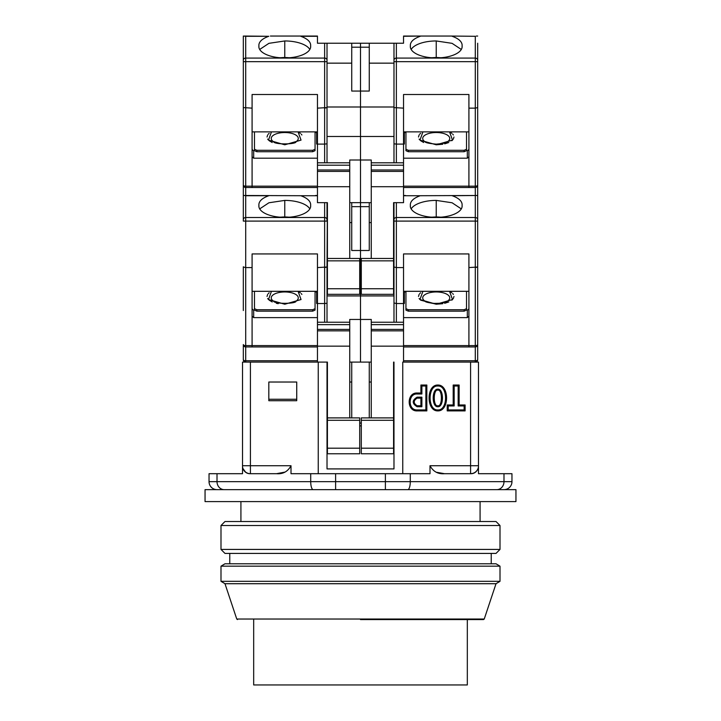 <?xml version="1.0" encoding="UTF-8"?>
<svg xmlns="http://www.w3.org/2000/svg" width="721" height="721" viewBox="0 0 721 721"><rect width="100%" height="100%" fill="white"/><g stroke="black" fill="none" stroke-linecap="round" stroke-linejoin="round"><path stroke-width="1.08" d="M250.421 362.095L242.517 362.095L242.517 473.697L209.036 473.697L209.036 481.673L310.715 481.673L310.715 473.697L291.005 473.697L291.005 465.73L250.421 465.73L250.421 362.095L327.415 362.095L318.249 362.095L318.249 473.697M369.269 417.901L369.269 362.095L349.739 362.095M402.751 473.697L402.751 362.095L470.579 362.095L470.579 465.73L429.995 465.73L429.995 473.697L310.715 473.697M503.988 489.64A7.976 7.976 0 0 0 511.964 481.673L511.964 473.697L478.483 473.697L478.483 362.095L470.579 362.095M268.825 382.022L268.825 400.714L296.728 400.714L296.728 382.022L268.825 382.022M393.981 362.095L393.981 468.911L327.019 468.911L327.019 362.095M351.731 417.901L351.731 362.095M359.707 423.074L361.293 423.074M447.218 404.968L447.218 410.898L465.108 410.898L465.108 404.968L459.124 404.968L459.124 385.032L453.194 385.032L453.194 404.968L447.218 404.968L448.192 405.941L454.167 405.941L453.194 404.968M437.827 410.898C449.48 411.231 449.48 384.699 437.827 385.032C426.165 384.699 426.165 411.231 437.827 410.898M417.099 410.898L426.841 410.898L426.841 385.032L420.911 385.032L420.911 393.008L417.099 393.008C406.554 392.566 406.554 411.34 417.099 410.898L417.099 409.925L425.868 409.925L426.841 410.898M429.995 465.73C433.204 471.588 438.035 474.247 444.487 473.697L436.746 472.309M284.633 472.156L276.513 473.697C282.974 474.247 287.805 471.588 291.005 465.73M245.69 472.3L242.517 467.947C244.212 471.876 246.789 473.796 250.241 473.697L276.513 473.697M296.728 399.254L268.825 399.254M359.707 425.868L361.293 425.868M369.269 382.022L371.261 382.022M349.739 382.022L351.731 382.022M444.487 473.697L470.759 473.697C474.202 473.805 476.77 471.885 478.483 467.947M465.108 410.898L464.135 409.925L448.192 409.925L447.218 410.898M448.192 409.925L448.192 405.941M454.167 405.941L454.167 386.005L453.194 385.032M454.167 386.005L458.15 386.005L459.124 385.032M458.15 386.005L458.15 405.941L459.124 404.968M458.15 405.941L464.135 405.941L465.108 404.968M464.135 405.941L464.135 409.925M437.827 409.925C448.111 410.664 448.111 385.266 437.827 386.005C427.544 385.266 427.544 410.664 437.827 409.925M426.841 385.032L425.868 386.005L425.868 409.925M417.099 393.008L417.099 393.981C407.843 393.486 407.843 410.42 417.099 409.925M417.099 393.981L421.884 393.981L420.911 393.008M421.884 393.981L421.884 386.005L420.911 385.032M421.884 386.005L425.868 386.005M473.039 473.373L470.579 473.697L470.579 465.73L478.483 465.73M250.241 473.697L250.421 473.697A7.976 7.967 -90 0 1 242.517 466.775M437.827 389.196C443.992 388.655 443.992 407.275 437.827 406.734C431.654 407.275 431.654 388.655 437.827 389.196M417.099 406.734C411.961 403.544 411.961 400.362 417.099 397.172L421.884 397.172L421.884 406.734L417.099 406.734L417.099 405.761C413.268 403.219 413.268 400.687 417.099 398.145L420.911 398.145L421.884 397.172M217.012 489.64A7.976 7.976 0 0 1 209.036 481.673A7.976 7.976 0 0 0 217.012 489.64A7.976 7.976 0 0 1 209.036 481.673M437.827 390.169C442.577 388.989 442.577 406.941 437.827 405.761C433.078 406.941 433.078 388.989 437.827 390.169M421.884 406.734L420.911 405.761L417.099 405.761M420.911 398.145L420.911 405.761M480.078 501.6L480.078 521.526M515.948 489.64L205.052 489.64L205.052 501.6L515.948 501.6L515.948 489.64M500.004 525.519L496.021 521.526L224.979 521.526L220.996 525.519L500.004 525.519L500.004 549.429L220.996 549.429L220.996 525.519M220.996 549.429L224.979 553.413L496.021 553.413L500.004 549.429M243.319 267.338L243.319 289.554M243.319 310.517L243.319 266.779M317.456 360.752L245.708 360.752A2.388 1.045 0 0 1 243.319 359.707A2.388 2.388 0 0 0 245.708 362.095A2.388 2.388 0 0 1 243.319 359.707L243.319 344.557A2.388 1.045 0 0 0 245.708 345.602L245.708 267.572L252.089 267.572L252.089 253.936L317.456 253.936L317.456 267.572L327.019 267.022L327.415 202.655L327.415 288.751L359.707 288.751L359.707 258.46L327.415 258.46M243.319 221.095L243.319 195.481L244.662 195.481L245.708 195.724L245.708 221.095L243.319 221.095M243.319 267.022L245.708 267.572L245.708 221.095L324.63 221.095L324.63 202.655M316.654 291.311L316.654 303.478L317.456 303.478M315.059 291.942L316.654 291.942M256.865 311.166L256.865 309.733L254.477 308.687L254.477 310.12L256.865 311.166L312.671 311.166L315.059 310.12L315.059 291.311M317.456 317.628L253.675 317.628L253.675 310.291L252.089 308.858M243.319 151.653L243.319 195.481L300.765 195.724C307.182 198.032 310.49 201.015 310.679 204.665L310.634 205.341A25.911 11.356 180 0 1 310.679 206.026A25.911 11.356 180 0 1 284.768 217.381A25.911 11.356 180 0 1 258.857 206.026A25.911 11.356 180 0 1 258.911 205.341L258.857 204.665C259.037 201.024 262.345 198.05 268.78 195.724L244.662 195.481M252.089 267.572L252.089 345.602L245.708 345.602L245.708 346.945A2.388 2.388 0 0 1 243.319 344.557A2.388 2.388 0 0 0 245.708 346.945L252.089 346.945L252.089 345.602L317.456 345.602M351.731 202.655L351.731 206.648L360.5 206.648L360.5 250.493L360.5 202.655L349.739 202.655M361.293 266.437L360.5 266.437L360.5 250.493L360.5 362.095L360.5 266.437L359.707 266.437M315.474 195.481L317.456 195.481M312.671 311.166L312.671 309.733L315.059 308.687M256.865 309.733L312.671 309.733M254.477 308.687L254.477 291.311M253.675 317.628L252.089 316.195M309.841 208.892A25.911 11.356 0 0 0 284.768 200.402L268.924 202.772L259.695 208.892M258.893 206.576L258.911 205.341M310.643 206.576L310.634 205.341M327.019 322.233L327.019 267.022L324.63 267.572L324.63 221.095L327.019 221.095L327.019 202.655M317.456 291.311L252.089 291.311M317.456 362.095L317.456 324.63L349.739 324.63L349.739 322.233L317.456 322.233L317.456 324.63M317.456 322.233L317.456 267.572M252.089 346.945L317.456 346.945M349.739 417.901L349.739 324.63M371.261 322.233L371.261 330.849L403.544 330.849L403.544 322.233L371.261 322.233L371.261 319.448L349.739 319.448L349.739 322.233M359.707 448.192L359.707 453.77L327.415 453.77L327.415 448.192L359.707 448.192L359.707 417.901L327.415 417.901L327.415 448.192M327.415 362.095L327.415 417.901M351.731 222.591L349.739 222.591M351.731 206.648L351.731 250.493L369.269 250.493L369.269 202.655M327.019 295.925L393.981 295.925M269.167 292.753L268.275 293.591M267.653 294.411L267.031 296.457M267.653 298.494L268.275 299.314M269.167 300.161L272.223 301.955M276.314 303.289L278.243 303.685M301.883 294.411L301.261 293.591M300.369 292.753L298.079 291.311L301.045 299.539L284.768 304.226L268.491 299.539L271.457 291.311M349.739 346.152L317.456 346.152M324.63 267.572L324.63 303.532L317.456 303.532M324.63 322.233L324.63 303.532L326.559 303.307M284.768 291.96A13.519 5.93 180 0 1 296.682 295.087A13.519 5.93 180 0 1 296.034 301.162L296.034 301.162C296.439 303.901 274.548 304.172 273.502 301.162A13.519 5.93 180 0 1 272.853 295.087A13.519 5.93 180 0 1 284.768 291.96M280.397 217.219A16.745 7.345 180 0 1 289.139 217.219M477.681 267.338L477.681 266.779L477.681 267.338M403.544 195.724L420.235 195.724C413.818 198.032 410.51 201.015 410.321 204.665L410.366 205.341A25.911 11.356 0 0 0 410.321 206.026A25.911 11.356 0 0 0 436.232 217.381A25.911 11.356 0 0 0 462.143 206.026A25.911 11.356 0 0 0 462.089 205.341L462.143 204.665C461.963 201.024 458.655 198.05 452.22 195.724L477.681 195.481L477.681 359.707A2.388 2.388 0 0 1 475.292 362.095A2.388 2.388 0 0 0 477.681 359.707A2.388 1.045 0 0 1 475.292 360.752L475.292 362.095M477.681 221.095L475.292 221.095L475.292 267.572L477.681 267.022L468.911 267.572L468.911 346.945L475.292 346.945L475.292 360.752L403.544 360.752M477.681 344.557A2.388 2.388 0 0 1 475.292 346.945L475.292 345.602A2.388 1.045 0 0 0 477.681 344.557M393.585 266.437L393.585 202.655L403.544 202.655L403.544 186.712L371.261 186.712L371.261 258.46M466.523 291.311L466.523 310.12L464.135 311.166L408.329 311.166L405.941 310.12L405.941 308.687L408.329 309.733L464.135 309.733L464.135 311.166M405.941 291.942L404.346 291.942M403.544 303.478L404.346 303.478L404.346 291.311M403.544 317.628L467.325 317.628L467.325 310.291L468.911 308.858M371.261 362.095L369.269 362.095M468.911 267.572L468.911 253.936L403.544 253.936L403.544 267.572L396.37 267.572L393.981 267.022L393.981 266.437M369.269 206.648L360.5 206.648L360.5 160.008L360.5 202.655L371.261 202.655M408.329 311.166L408.329 309.733M466.523 308.687L464.135 309.733M467.325 317.628L468.911 316.195M405.941 291.311L405.941 308.687M403.544 330.849L403.544 362.095M403.544 267.572L403.544 322.233M393.585 362.095L393.585 453.77L361.293 453.77L361.293 448.192L393.585 448.192M371.261 330.849L371.261 417.901M403.544 346.945L468.911 346.945M393.981 202.655L393.981 322.233M468.911 291.311L403.544 291.311M476.338 195.481L452.22 195.724M461.305 208.892L452.085 202.772L436.232 200.402A25.911 11.356 0 0 0 411.159 208.892M420.235 195.724L477.681 195.481L477.681 185.126A2.388 2.388 0 0 1 475.292 187.514L475.292 195.481M462.089 205.341L462.107 206.576M410.366 205.341L410.357 206.576M405.526 195.481L403.544 195.481M371.261 222.591L369.269 222.591M451.833 292.753L449.543 291.311L452.509 299.539L436.232 304.226L419.955 299.539L422.921 291.311M420.631 300.161L436.232 304.226L442.757 303.685M444.686 303.289L448.777 301.955M451.833 300.161L452.725 299.314M453.347 298.494L453.969 296.457M453.347 294.411L452.725 293.591M420.631 292.753L419.739 293.591M419.117 294.411L418.495 296.457M419.117 298.494L419.739 299.314M403.544 303.532L396.37 303.532L396.37 322.233M403.544 346.152L371.261 346.152M393.585 417.901L361.293 417.901L361.293 448.192M393.981 302.982L396.37 303.532L396.37 221.095L475.292 221.095L475.292 217.517L396.37 217.517L396.37 202.655M424.966 301.162A13.519 5.93 180 0 1 427.328 293.429A13.519 5.93 180 0 1 445.136 293.429A13.519 5.93 180 0 1 447.498 301.162C447.137 302.126 443.379 302.937 436.232 303.586C429.076 302.937 425.327 302.126 424.966 301.162L424.993 301.18M431.861 217.219A16.745 7.345 180 0 1 440.603 217.219M243.319 107.907L243.319 151.086M243.319 43.224L243.319 60.231L243.319 36.05L245.708 36.293L245.708 61.664L243.319 61.664L243.319 107.339M245.708 195.481L245.708 187.514A2.388 2.388 0 0 1 243.319 185.126L243.319 60.231A2.388 2.154 0 0 1 245.708 58.077L324.63 58.077L324.63 43.224L317.456 43.224L317.456 36.05L300.765 36.293C307.182 38.601 310.49 41.575 310.679 45.225L310.634 45.91A25.911 11.356 180 0 1 310.679 46.595A25.911 11.356 180 0 1 284.768 57.95A25.911 11.356 180 0 1 258.857 46.595A25.911 11.356 180 0 1 258.911 45.91L258.857 45.225C259.037 41.593 262.345 38.61 268.78 36.293L244.662 36.05M243.319 107.591L252.089 108.141L252.089 94.505L317.456 94.505L317.456 108.141L327.019 107.591L327.019 43.224L324.63 43.224M252.089 108.141L252.089 187.514L245.708 187.514A2.388 2.388 0 0 1 243.319 185.126A2.388 1.045 0 0 0 245.708 186.171L245.708 61.664L324.63 61.664L324.63 58.077A2.388 2.154 0 0 1 327.019 60.231M403.544 36.293L421.848 36.05L403.544 36.05L403.544 43.224L369.269 43.224L369.269 91.053L360.5 91.053L360.5 106.996L360.5 47.207L360.5 91.053L351.731 91.053L351.731 43.224L360.5 43.224L327.019 43.224M316.654 131.88L316.654 144.047L317.456 144.047M315.059 132.511L316.654 132.511M256.865 151.734L256.865 150.301L254.477 149.247L254.477 150.68L256.865 151.734L312.671 151.734L315.059 150.68L315.059 131.88M317.456 158.196L253.675 158.196L253.675 150.86L252.089 149.427M327.019 136.494L360.5 136.494L360.5 106.996L360.5 160.008L349.739 160.008L349.739 162.802L317.456 162.802L317.456 165.19L349.739 165.19L349.739 186.712L317.456 186.712L317.456 202.655L327.415 202.655M351.731 47.207L360.5 47.207L360.5 43.224L369.269 43.224M270.384 36.05L317.456 36.05M312.671 151.734L312.671 150.301L315.059 149.247M256.865 150.301L312.671 150.301M254.477 149.247L254.477 131.88M253.675 158.196L252.089 156.763M309.841 49.461A25.911 11.356 0 0 0 284.768 40.962L268.924 43.332L259.695 49.461M258.893 47.144L258.911 45.91M310.643 47.144L310.634 45.91M327.019 162.802L327.019 107.591L324.63 108.141L324.63 61.664L327.019 61.664M317.456 131.88L252.089 131.88M317.456 186.712L317.456 165.19M317.456 162.802L317.456 108.141M252.089 187.514L317.456 187.514M349.739 186.712L349.739 258.46M349.739 165.19L349.739 162.802M359.707 288.751L359.707 294.33L327.415 294.33L327.415 288.751M351.731 63.151L327.019 63.151M393.981 43.224L393.981 107.591L393.981 106.996L327.019 106.996M315.474 36.05L299.152 36.05M269.167 133.313L268.275 134.16M267.653 134.971L267.031 137.017M267.653 139.063L268.275 139.883M269.167 140.721L272.223 142.515M301.883 134.971L301.261 134.16M300.369 133.313L298.079 131.88L301.045 140.108L284.768 144.795L268.491 140.108L271.457 131.88M324.63 108.141L324.63 144.101L317.456 144.101M324.63 162.802L324.63 144.101L326.559 143.876M284.768 132.529A13.519 5.93 180 0 1 296.682 135.647A13.519 5.93 180 0 1 296.034 141.731L296.034 141.731C296.439 144.47 274.548 144.732 273.502 141.731A13.519 5.93 180 0 1 272.853 135.647A13.519 5.93 180 0 1 284.768 132.529M280.397 57.788A16.745 7.345 180 0 1 289.139 57.788M477.681 107.907L477.681 107.339L477.681 107.907M477.681 43.224L477.681 185.126A2.388 1.045 0 0 1 475.292 186.171L475.292 187.514L468.911 187.514L468.911 186.171L475.292 186.171L475.292 108.141L468.911 108.141L468.911 186.171L403.544 186.171M477.681 107.591L475.292 108.141L475.292 58.077L396.37 58.077L396.37 43.224M475.292 36.293L450.616 36.05L475.292 36.293L475.292 58.077A2.388 2.154 180 0 1 477.681 60.231M466.523 131.88L466.523 150.68L464.135 151.734L408.329 151.734L405.941 150.68L405.941 149.247L408.329 150.301L464.135 150.301L464.135 151.734M405.941 132.511L404.346 132.511M403.544 144.047L404.346 144.047L404.346 131.88M403.544 158.196L467.325 158.196L467.325 150.86L468.911 149.427M468.911 108.141L468.911 94.505L403.544 94.505L403.544 108.141L393.981 107.591L393.981 162.802M420.235 36.293C413.818 38.601 410.51 41.575 410.321 45.225L410.366 45.91A25.911 11.356 0 0 0 410.321 46.595A25.911 11.356 0 0 0 436.232 57.95A25.911 11.356 0 0 0 462.143 46.595A25.911 11.356 0 0 0 462.089 45.91L462.143 45.225C461.963 41.593 458.655 38.61 452.22 36.293M371.261 162.802L371.261 171.409L403.544 171.409L403.544 162.802L371.261 162.802L371.261 160.008L360.5 160.008L360.5 136.494L393.981 136.494M369.269 47.207L360.5 47.207L360.5 43.224M421.848 36.05L450.616 36.05M408.329 151.734L408.329 150.301M466.523 149.247L464.135 150.301M467.325 158.196L468.911 156.763M405.941 131.88L405.941 149.247M403.544 171.409L403.544 186.712M403.544 108.141L403.544 162.802M393.585 202.655L393.585 294.33L361.293 294.33L361.293 288.751L393.585 288.751M371.261 171.409L371.261 186.712M403.544 187.514L468.911 187.514M468.911 131.88L403.544 131.88M461.305 49.461L452.085 43.341L436.232 40.962A25.911 11.356 0 0 0 411.159 49.461M462.089 45.91L462.107 47.144M410.366 45.91L410.357 47.144M393.981 106.996L393.981 63.151L369.269 63.151M476.338 36.05L477.681 36.05M451.833 133.313L449.543 131.88L452.509 140.108L436.232 144.795L419.955 140.108L422.921 131.88M436.232 144.795L442.757 144.245M444.686 143.858L448.777 142.515M451.833 140.721L452.725 139.883M453.347 139.063L453.969 137.017M453.347 134.971L452.725 134.16M420.631 133.313L419.739 134.16M419.117 134.971L418.495 137.017M419.117 139.063L419.739 139.883M420.631 140.721L423.687 142.515M403.544 144.101L396.37 144.101L396.37 162.802M393.585 258.46L361.293 258.46L361.293 288.751M394.459 143.876L396.37 144.101L396.37 61.664L477.681 61.664M424.966 141.731A13.519 5.93 180 0 1 427.328 133.989A13.519 5.93 180 0 1 445.136 133.989A13.519 5.93 180 0 1 447.498 141.731C447.137 142.695 443.379 143.497 436.232 144.146C429.076 143.497 425.327 142.695 424.966 141.731L424.966 141.731M431.861 57.788A16.745 7.345 180 0 1 440.603 57.788M253.675 619.582L253.675 684.95L467.325 684.95L467.325 619.582M224.979 583.713L236.758 619.033L484.242 619.033L496.021 583.713L224.979 583.713L220.996 581.315L500.004 581.315L500.004 566.174L220.996 566.174L220.996 581.315M360.5 619.582L483.485 619.582L360.5 619.582M220.996 566.174L224.979 563.777L496.021 563.777L500.004 566.174M491.235 553.413L491.235 563.777M242.517 465.73L250.421 465.73L250.421 473.697M478.483 466.775A7.976 7.967 90 0 1 470.579 473.697M217.012 473.697L217.012 481.673A7.976 7.174 90 0 0 224.186 489.64M313.202 489.64A7.976 2.487 -90 0 1 310.715 481.673L335.607 481.673L335.607 473.697M385.393 473.697L385.393 481.673L335.607 481.673L335.607 489.64M385.393 489.64L385.393 481.673L410.285 481.673L410.285 473.697M407.798 489.64A7.976 2.487 -90 0 0 410.285 481.673L503.988 481.673L503.988 473.697M496.814 489.64A7.976 7.174 -90 0 0 503.988 481.673L511.964 481.673M417.099 397.172L417.099 398.145M243.319 219.662A2.388 2.154 0 0 1 245.708 217.517L324.63 217.517A2.388 2.154 0 0 1 327.019 219.662M245.708 362.095L245.708 346.945M268.78 195.724L245.708 195.724M317.456 195.724L300.765 195.724M284.768 216.814L284.768 200.402M349.739 330.849L317.456 330.849M359.707 420.289L327.415 420.289M349.739 329.407L317.456 329.407M475.292 267.572L475.292 345.602L403.544 345.602M477.681 219.662A2.388 2.154 180 0 0 475.292 217.517L475.292 195.724M393.981 219.662A2.388 2.154 0 0 1 396.37 217.517L396.37 221.095L393.981 221.095M436.232 200.402L436.232 216.814M393.585 420.289L361.293 420.289M403.544 329.407L371.261 329.407M371.261 324.63L403.544 324.63M268.78 36.293L245.708 36.293M317.456 36.293L300.765 36.293M317.456 186.171L245.708 186.171L245.708 187.514M284.768 57.374L284.768 40.962M349.739 171.409L317.456 171.409M359.707 260.849L327.415 260.849M349.739 169.976L317.456 169.976M393.981 60.231A2.388 2.154 0 0 1 396.37 58.077L396.37 61.664L393.981 61.664M436.232 40.962L436.232 57.374M393.585 260.849L361.293 260.849M403.544 169.976L371.261 169.976M371.261 165.19L403.544 165.19M240.922 501.6L240.922 521.526M279.523 217.147L290.013 217.147M425.417 301.432L426.832 302.081M427.634 302.369L432.988 303.424L440.837 303.262L444.821 302.369M445.632 302.081L447.038 301.441M430.987 217.147L441.477 217.147M279.523 57.716L290.013 57.716M430.987 57.716L441.477 57.716M496.021 583.713L500.004 581.315M484.242 619.033L483.485 619.582M236.758 619.033L237.515 619.582M229.765 553.413L229.765 563.777"/></g></svg>

